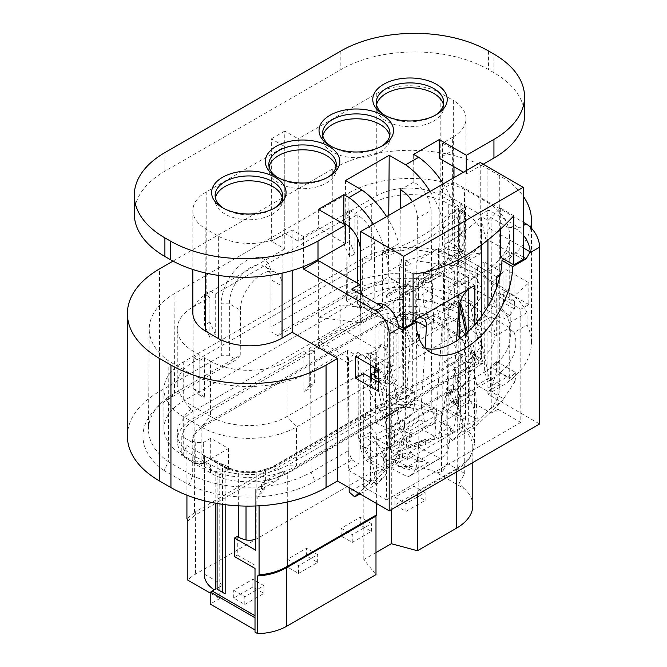 <?xml version="1.0" encoding="UTF-8"?>
<svg xmlns="http://www.w3.org/2000/svg" width="667" height="667" viewBox="0 0 667 667"><rect width="100%" height="100%" fill="white"/><g stroke="black" fill="none" stroke-linecap="round" stroke-linejoin="round"><path stroke-width="0.5" stroke-dasharray="3.33 2.5" d="M187.836 520.91L195.448 514.974L366.008 416.508L366.008 475.746L195.448 574.22A43.688 25.221 0 0 0 187.836 580.14M210.213 592.446L219.751 586.943L219.751 598.566L210.213 593.063M219.751 598.566L210.213 604.077M255.011 632.108L255.011 615.733M375.988 552.568L363.815 559.596L375.988 574.662M472.795 505.603A55.078 31.799 0 0 0 464.465 488.778L434.092 471.244A55.078 31.799 180 0 0 366.008 475.746M298.524 573.445L317.667 562.389L306.587 555.995L287.452 567.042L298.524 573.445L298.524 565.691L287.452 559.288L306.587 548.241L317.667 554.636L298.524 565.691M244.806 604.46L263.949 593.413L252.868 587.01L233.725 598.066L244.806 604.46L244.806 596.707L233.725 590.303L252.868 579.256L263.949 585.651L244.806 596.707M352.251 542.429L371.386 531.374L360.305 524.979L341.171 536.026L352.251 542.429L352.251 534.676L341.171 528.272L360.305 517.225L371.386 523.62L352.251 534.676M405.97 511.414L425.112 500.358L414.032 493.964L394.889 505.011L405.97 511.414L405.97 503.66L394.889 497.257L414.032 486.21L425.112 492.605L405.97 503.66M238.361 505.844L238.361 471.794L246.023 472.878L256.178 472.436L265.624 469.151L265.624 483.583L278.372 479.523L261.047 489.528L255.678 489.962L255.678 505.978M265.624 483.583L255.678 489.328L255.678 489.962M259.079 505.819L259.079 495.781L262.114 486.285L261.539 484.134L262.064 482.991L287.269 473.545L287.269 502.026M259.897 493.955L260.939 493.647L264.249 489.77C262.348 489.811 261.497 489.211 261.706 487.977L261.464 488.694M278.372 479.523L278.039 476.755L278.464 474.445L279.598 472.845L282.324 472.153L284.759 473.028L275.363 478.381M234.526 556.62L237.285 555.027L237.285 536.418M237.285 555.027L255.011 565.257L255.011 568.442L255.011 565.257M217.1 589.203L219.785 590.754L219.785 474.829L215.8 472.519L215.8 503.235M238.361 471.794L231.916 469.109L225.163 465.207L225.163 504.661M259.079 495.781L255.678 500.617M363.815 559.596L363.815 418.467L391.304 402.601L418.818 410.005L418.818 490.478L458.362 467.659L469.159 458.504L474.129 447.74L474.379 444.622L472.711 436.568L465.057 426.246L460.272 422.528L460.272 330.215A56.978 32.9 180 0 1 474.387 351.893A56.978 32.9 180 0 1 457.695 375.154L287.269 473.545M460.272 330.215L465.566 327.155L448.107 317.075L442.805 320.135A56.978 32.9 180 0 0 364.999 321.636L364.999 413.907L366.008 416.508C385.509 404.736 420.685 404.352 441.487 415.816L442.805 412.406A56.978 32.9 0 0 0 364.999 413.907L195.656 511.681L195.448 574.22M383.6 322.528L383.6 320.977A38.936 22.478 180 0 1 427.122 316.375L427.122 317.926A38.936 22.478 0 0 0 383.6 322.528L203.844 426.313A38.936 22.478 180 0 0 192.438 442.204A38.936 22.478 180 0 0 192.446 442.454L181.799 436.31C183.025 429.615 187.394 424.12 194.922 419.826L364.999 321.636M427.122 317.926L454.335 333.642A36.41 21.019 180 0 1 464.999 348.499A36.41 21.019 180 0 1 454.335 363.365L274.579 467.15L274.579 466.466A36.41 21.019 180 0 1 262.123 471.169A36.41 21.019 180 0 1 235.551 471.169A36.41 21.019 180 0 1 223.095 466.466L210.964 459.463L217.1 461.306L222.47 464.407L222.47 504.302M284.759 473.028L274.579 467.15M427.122 316.375L454.335 332.091A36.41 21.019 180 0 1 464.999 346.948A36.41 21.019 180 0 1 454.335 361.814L274.579 465.599A36.41 21.019 180 0 1 223.095 465.599L223.095 466.466L231.916 469.109M465.733 369.701L465.733 362.506L476.246 353.944L481.257 343.855L481.582 340.403L480.207 333.383L474.696 325.146L465.733 317.534L465.733 325.504A54.127 31.249 180 0 1 481.591 347.607A54.127 31.249 180 0 1 465.733 369.701L287.102 472.845M465.733 325.504L448.274 315.424A54.127 31.249 0 0 0 371.727 315.424L193.096 418.559A54.127 31.249 0 0 0 177.247 440.654A54.127 31.249 0 0 0 193.096 462.756L210.53 472.82C227.705 484.667 269.526 484.851 287.102 472.836L287.11 465.633L296.515 466L296.515 426.938L287.11 416.45L287.11 361.172L303.902 351.484L309.271 354.586L314.641 351.484L314.641 382.499L309.271 388.703L303.902 391.804L303.902 351.484M383.6 320.977L203.844 424.762A38.936 22.478 180 0 0 192.438 440.654A38.936 22.478 180 0 0 192.446 440.904L195.239 442.521L203.302 442.521L210.689 438.252L228.447 448.507L210.964 458.596L223.095 465.599M454.319 270.844L454.319 301.859L448.949 308.062L443.58 311.164L448.949 304.961L448.949 273.945L454.319 270.844L448.949 267.742L448.949 308.062M448.949 304.961L454.319 301.859M303.902 391.804L309.271 385.601L309.271 354.586M309.271 385.601L314.641 382.499M199.141 360.789L199.141 391.804L204.519 398.007L204.519 357.687L199.141 360.789L193.772 357.687L193.772 388.703L199.141 391.804M204.519 294.105L204.519 325.121L209.888 337.527L215.258 334.425L215.258 294.105L209.888 291.004L204.519 294.105L209.888 297.207L209.888 337.527M215.258 334.425L209.888 322.019L209.888 291.004M209.888 322.019L204.519 325.121M344.189 213.465L344.189 244.481L349.566 256.887L354.936 253.785L354.936 213.465L349.566 210.363L344.189 213.465L349.566 216.567L349.566 256.887M354.936 253.785L349.566 241.379L349.566 210.363M349.566 241.379L344.189 244.481M460.155 203.885L460.155 234.909L454.319 248.382L454.319 207.262L460.155 203.885L465.533 206.987L465.533 238.011L460.155 234.909M314.641 351.484L309.271 348.382L309.271 388.703M443.58 311.164L443.58 270.844L448.949 273.945M193.772 388.703L199.141 394.906L199.141 354.586L193.772 357.687M199.15 394.906L204.519 398.007M465.533 238.011L459.688 251.484L459.688 210.363L465.533 206.987M459.688 251.484L454.319 248.382M465.733 317.534L458.871 313.573L469.485 303.777L475.137 307.045L475.137 268.759L457.679 258.679L448.274 259.046L465.733 269.126L476.246 277.689L481.257 287.777L481.591 291.204L480.207 298.249L473.203 307.929L465.733 313.323L287.11 416.45C267.2 428.556 230.49 428.564 210.555 416.45L210.555 361.172A54.127 31.249 0 0 0 287.11 361.172M448.949 267.742L465.733 258.046A54.127 31.249 180 0 0 481.591 235.951A54.127 31.249 180 0 0 465.733 213.849L465.733 269.126L475.137 268.759A67.425 38.928 180 0 1 494.889 296.29A67.425 38.928 180 0 1 475.137 323.812L296.515 426.938A67.425 38.928 0 0 1 201.159 426.938L210.555 416.45L193.096 406.37A54.127 31.249 0 0 1 177.247 384.275A54.127 31.249 0 0 1 193.096 362.173L371.727 259.046A54.127 31.249 0 0 1 448.274 259.046L448.274 203.768L454.319 207.262M309.271 348.382L443.58 270.844M354.936 213.465L371.727 203.768A54.127 31.249 180 0 1 448.274 203.768M210.555 361.172L204.519 357.687M199.141 354.586L193.096 351.092A54.127 31.249 180 0 1 177.247 328.998A54.127 31.249 180 0 1 193.096 306.895L209.888 297.207M215.258 294.105L349.566 216.567M459.688 210.363L465.733 213.849M469.485 303.777L457.679 297.74L457.679 258.679A67.425 38.928 0 0 0 362.323 258.679L183.7 361.806A67.425 38.928 0 0 0 163.949 389.336A67.425 38.928 0 0 0 183.7 416.858L201.159 426.938L201.159 465.224L214.224 471.877A67.425 38.928 0 0 0 296.515 466L475.137 362.873L475.137 323.812L465.733 313.323L465.733 258.046M457.679 297.74A67.425 38.928 0 0 0 362.323 297.74L183.7 400.867A67.425 38.928 0 0 0 163.949 428.389A67.425 38.928 0 0 0 183.7 455.92L201.159 465.224M475.137 307.045L485.326 315.366A67.425 38.928 180 0 1 494.889 335.343A67.425 38.928 180 0 1 475.137 362.873L465.733 362.506L287.11 465.633C267.384 475.404 245.823 477.13 222.419 470.802L193.096 455.553L193.096 462.756M458.871 313.573L448.274 308.229A54.127 31.249 0 0 0 371.727 308.229L193.096 411.356A54.127 31.249 0 0 0 177.247 433.45A54.127 31.249 0 0 0 193.096 455.553M203.693 460.897L195.506 461.956M222.419 470.802L214.224 471.877M474.696 325.146L485.326 315.366M458.362 467.659L457.32 469.126A55.078 31.799 180 0 0 468.001 460.013A55.078 31.799 180 0 0 472.795 447.032A55.078 31.799 180 0 0 458.946 425.938L458.946 483.425L464.465 488.778M457.32 469.126L417.409 492.171L417.409 494.53M458.946 425.938L460.272 422.528M265.624 469.151L274.579 466.466L274.579 465.599M261.497 488.619L261.706 487.977M418.818 490.478L417.409 492.171M363.815 418.467L376.647 434.35L418.818 410.005M376.647 503.585L376.647 434.35M391.304 402.601L391.304 509.605M255.678 489.328L255.678 550.225M256.178 538.686L255.678 538.978A9.496 5.486 0 0 0 256.178 538.686L256.178 472.436M217.1 503.46L217.1 461.306M186.927 518.626L195.656 511.681M204.394 500.767L204.394 456.628A38.936 22.478 0 0 1 204.41 455.953L204.41 574.204L223.128 585.009L214.14 589.786M204.41 574.204A38.936 22.478 0 0 0 204.394 574.879M203.302 463.457L195.239 463.457L181.799 455.694L186.927 445.473L210.689 459.188L203.302 463.457L203.302 442.521M186.927 495.189L186.927 445.473M194.472 512.364L194.922 419.826M181.799 436.31L181.799 455.694M442.805 412.406L442.805 320.135M219.751 586.943L223.128 585.009M204.394 456.628A38.936 22.478 0 0 0 215.8 472.519M204.41 455.953L228.447 469.826L219.785 474.829M225.163 465.207L222.47 464.407M441.487 415.816L441.487 473.345L434.092 471.244M210.964 458.596L210.964 459.463M228.447 448.507L228.447 469.826M210.689 438.252L210.689 459.188M195.239 463.457L195.239 442.521M192.446 442.454L192.446 440.904M458.946 483.425L464.724 473.42L447.265 463.34L447.265 411.531L464.724 421.611L465.566 419.426L448.107 409.346L448.107 317.075M464.724 473.42L464.724 421.611M447.265 411.531L448.107 409.346M465.566 419.426L465.566 327.155M447.265 463.34L441.487 473.345M188.953 484.876L192.671 475.738L168.301 461.672L164.182 470.577L188.953 484.876A94.13 54.344 0 0 0 315.057 481.215L351.993 459.888L348.082 450.875L347.549 350.317L336.802 356.52L318.334 345.865L439.211 276.071L457.679 286.735L457.595 271.177L456.92 271.569L456.978 282.458L446.907 288.277L472.795 302.443L470.11 303.994L482.508 361.206L472.82 366.8L472.82 357.72L455.369 367.792L443.964 361.906L444.889 238.778L443.088 222.711L442.046 222.111A180.44 104.177 -60 0 1 398.899 247.023L399.942 247.624L385.601 251.209A180.44 104.177 -60 0 1 382.483 251.943L387.894 255.061L387.894 293.663L432.6 268.376A18.993 10.964 60 0 0 431.832 273.312L432.024 288.986L418.593 296.74L420.01 322.836A56.978 32.9 60 0 1 419.985 329.248L433.408 321.494L432.875 329.59L442.279 324.162L434.651 439.219L425.246 444.647L425.621 439.044L412.189 446.798L395.223 453.176L395.314 455.286L385.918 460.714L402.418 457.829L411.814 452.401L412.189 446.798M347.815 362.881L348.491 362.489L349.058 469.826L348.382 470.21L347.815 362.881L336.802 356.52L310.614 371.644A87.844 50.717 180 0 1 193.172 375.171L168.851 361.13A87.844 50.717 180 0 1 149.241 328.973A87.844 50.717 180 0 1 174.971 293.33L348.224 193.305A87.844 50.717 180 0 1 464.424 189.203L490.97 204.527A87.844 50.717 180 0 1 509.596 235.534A87.844 50.717 180 0 1 483.867 271.619L457.679 286.735M466.408 170.502L466.408 173.912L463.448 172.211M483.191 164.224L466.408 173.912M134.3 213.849A104.461 60.313 180 0 1 164.899 171.202L340.837 69.626A104.461 60.313 0 0 1 488.569 69.626L493.939 72.728A104.461 60.313 180 0 1 524.537 115.374M433.408 321.494A56.978 32.9 -120 0 0 433.442 315.082L432.024 288.986M419.168 276.13A18.993 10.964 60 0 0 418.401 281.065L418.593 296.74M378.439 379.265L385.493 383.342L390.195 384.425L378.506 377.68L374.637 377.072M385.493 383.342L385.493 375.379L390.195 368.868L378.506 362.114L375.346 367.834M378.439 371.311L385.493 375.379M448.983 242.163L462.431 249.925L448.983 246.306L448.983 242.163A180.44 104.177 120 0 0 481.599 216.775L481.599 244.872M451.692 256.128L438.236 248.366L438.236 252.51L451.692 256.128L462.431 249.925M438.236 252.51L448.983 246.306M514.424 308.896L503.568 302.635L498.041 308.671L509.721 315.416L514.424 308.896L514.424 300.942L509.721 299.858L509.721 251.651L513.415 253.785L504.01 259.213M503.568 302.635L503.568 294.672L514.424 300.942M351.651 289.103L381.691 306.445M519.46 227.806C516.45 226.138 512.873 226.138 508.713 227.806L486.668 215.082L488.636 210.013L519.46 227.806L523.211 225.638M465.991 221.019L465.991 118.668A45.581 26.321 0 0 1 452.643 137.277L452.643 239.628A45.581 26.321 0 0 0 465.991 221.019A45.581 26.321 0 0 0 453.635 203.001L440.203 195.248L440.203 92.896L453.635 100.65L453.635 203.001M465.991 118.668A45.581 26.321 0 0 0 453.635 100.65M376.763 195.823L376.763 93.472L298.191 138.828L298.191 241.179L376.763 195.823A45.581 26.321 180 0 1 440.203 195.248M376.763 93.472A45.581 26.321 180 0 1 440.203 92.896M298.191 241.179L284.759 233.425L284.759 131.074L298.191 138.828M284.759 233.425L271.336 241.179L271.336 138.828L284.759 146.582L284.759 248.933L271.336 241.179M284.759 131.074L271.336 138.828M192.846 312.906A45.581 26.321 180 0 1 206.195 294.297L284.759 248.933M206.195 294.297L206.195 191.946L284.759 146.582M206.195 191.946A45.581 26.321 0 0 0 192.846 210.555A45.581 26.321 0 0 0 205.203 228.573L205.203 272.92M218.634 275.438L218.634 236.326L205.203 228.573M218.634 236.326A45.581 26.321 0 0 0 282.074 235.751L292.146 229.94L292.146 270.51M318.334 209.388L318.334 227.997L303.568 236.527L292.146 229.94M345.531 243.697L318.334 227.997M398.566 327.822L357.754 304.26L393.213 324.729L393.213 365.975L370.377 352.793L355.611 356.436M413.09 323.02L403.285 317.367L391.871 323.954L402.61 330.157M391.871 323.954L393.213 324.729M357.754 304.26L355.052 291.07M364.566 308.187L361.864 294.997M452.643 137.277L442.571 143.097L453.985 149.683L439.211 158.212M452.643 239.628L442.571 245.448L442.571 143.097M439.211 276.071L439.211 190.779L453.985 182.249L523.211 222.219M439.211 190.779L480.582 214.666L488.636 210.013M486.668 215.082L489.37 228.272L485.434 238.402L480.582 214.666M485.434 238.402L514.082 254.944L515.424 252.618L523.211 257.112M523.211 247.807L489.37 228.272M319.076 340.862L319.076 317.434L340.854 304.861L340.854 328.289L319.076 340.862L348.466 357.829L357.862 352.401L357.887 357.062L358.563 356.678L358.996 438.644L370.694 431.891L370.952 479.506L349.175 492.079M340.854 304.861L382.483 310.288L360.705 322.861L319.076 317.434M374.637 375.446L378.506 377.68L378.506 362.114M432.6 268.376L432.6 267.851L463.873 249.792L463.873 211.197A180.44 104.177 -60 0 1 387.894 255.061M474.879 324.637L474.879 355.152L468.167 351.276L481.599 359.029L481.599 316.158M413.407 320.86L412.331 321.477L412.331 391.271L405.619 402.901L405.619 260.647A180.44 104.177 120 0 0 438.236 248.366M463.873 211.197L458.462 208.071A180.44 104.177 -60 0 1 455.344 210.947L443.088 222.711M345.514 180.515L346.431 300.95L388.286 276.788L388.753 215.333M357.662 283.267L357.845 307.545L399.708 283.375L388.286 276.788M357.845 307.545L346.431 300.95M400.408 189.812L413.857 182.049C424.145 188.544 429.907 198.007 431.115 210.422L417.392 218.351L416.025 399.841L375.771 423.078L374.404 243.172C373.187 230.749 367.434 221.286 357.137 214.791L357.312 237.544M343.697 222.553L357.137 214.791M417.392 218.351C417.35 212.923 415.666 207.37 412.356 201.701M500.333 274.312L503.01 272.77L503.01 319.293L484.2 308.437L490.92 304.561L498.041 308.671L498.041 293.105L503.568 294.672M498.041 293.105L509.721 299.858M360.705 322.861L360.705 289.345M458.462 208.071L458.462 266.425L480.24 253.852L480.24 162.515M442.046 222.111L442.071 218.609L455.344 210.947M385.601 251.209L398.874 243.547L398.899 247.023M382.483 251.943L382.483 310.288M458.462 266.425L416.825 260.997L438.603 248.424L480.24 253.852M438.603 248.424L438.603 271.844L416.825 284.417L416.825 260.997M446.907 288.277L447.465 393.488L451.376 402.509L458.512 406.628L469.26 400.425L468.609 277.539L467.934 277.931L456.92 271.569M468.609 277.539L457.595 271.177M448.007 302.501L448.007 270.293L469.876 257.67L469.876 274.729L458.462 281.316C451.951 287.327 448.466 294.389 448.007 302.501L458.729 308.062M440.62 266.033L440.62 264.382L462.489 251.759L462.489 253.402L440.62 266.033L448.007 270.293M462.489 253.402L469.876 257.67M432.6 267.851L422.62 282.041L432.024 276.613L432.866 297.999L442.279 324.162M463.873 249.792L462.489 251.759M440.62 264.382L432.024 276.613M422.62 282.041L423.462 303.427L432.866 297.999M400.634 316.608L399.791 295.223L409.196 289.795L410.03 311.181L400.634 316.608L410.047 342.771L419.443 337.344L410.03 311.181M409.196 289.795L419.168 275.604M399.791 295.223L408.387 282.991L408.387 284.642L386.51 297.265L386.51 295.623L408.387 282.991M386.51 295.623L387.894 293.663M408.387 284.642L415.774 288.903L393.897 301.534L386.51 297.265M415.774 321.11L415.774 288.903M415.699 319.535C415.316 315.975 413.949 313.548 411.581 312.256L405.311 312.006L418.876 317.617L468.192 289.153L458.462 281.316M393.897 301.534L393.897 318.593L405.311 312.006M432.875 329.59L423.462 303.427M419.443 337.344L419.985 329.248M387.152 418.618L399.099 411.722L395.581 411.164L383.617 418.067L387.152 418.618L387.152 416.258L374.754 359.046L367.592 354.911L377.28 349.316L340.854 328.289M374.754 359.046L372.069 360.597L357.862 352.401M396.907 334.025L378.106 323.17L378.106 369.693L396.907 380.549L396.907 334.025L403.618 330.148L384.817 319.293L378.106 323.17M390.195 384.425L396.907 380.549M371.386 373.57L378.106 369.693M403.618 330.148L403.618 389.078L390.195 396.832L371.386 385.976L378.264 382.008M363.665 373.578L363.665 486.793L370.377 482.916L371.052 435.901L390.145 446.923A66.475 38.378 -120 0 0 390.195 444.505L390.195 396.832M387.152 416.258L396.848 410.664L400.809 428.964L411.873 435.351A66.475 38.378 -120 0 0 411.964 431.933L411.964 264.307A180.44 104.177 -60 0 1 399.591 266.175L399.591 315.233L390.195 320.66L390.195 368.868M413.09 273.962L399.591 266.175M425.254 348.316A68.376 39.478 -60 0 1 419.46 345.948A68.376 39.478 -60 0 1 405.319 316.191L403.285 317.367L399.591 315.233M459.255 306.286L453.877 302.485L448.674 310.43L446.265 320.944C446.423 326.421 447.957 332.074 450.859 337.919L467.017 369.918L478.973 363.015L462.648 331.107A28.489 16.45 60 0 1 460.447 303.635L462.948 299.858L470.11 303.994M462.948 299.858L453.252 305.453L416.825 284.417M438.603 271.844L456.978 282.458M385.443 348.908L380.065 345.097L382.233 343.847L387.602 347.657L385.443 348.908L396.848 401.584L414.299 391.512L402.893 385.609L388.136 394.139L398.174 400.817L386.768 348.141L388.136 394.139M373.395 224.204C383.1 240.22 388.027 255.995 388.177 271.519L387.602 347.657M399.942 247.624L401.968 263.557L402.893 385.609M386.61 216.575C392.088 225.254 396.173 234.242 398.874 243.547M443.322 183.825C453.185 199.758 458.304 215.424 458.688 230.815L459.246 304.686M430.107 191.454C435.501 200.183 439.495 209.238 442.071 218.609M453.252 305.453L456.045 301.234L459.505 303.685M456.045 301.234L453.877 302.485M513.815 215.808L500.317 208.021A180.44 104.177 120 0 1 487.944 220.443L481.599 216.775M405.619 260.647L411.964 264.307M500.317 229.273L500.317 208.021M500.317 257.078L509.721 251.651M458.596 294.247L459.054 380.882L446.673 388.019L446.923 435.643L452.493 440.453L459.671 433.5L472.044 426.355L490.979 408.004A66.475 38.378 60 0 0 500.225 384.342L489.161 377.956L476.788 385.101L487.852 391.487A66.475 38.378 60 0 0 487.944 388.069L487.944 306.286M487.944 239.97L487.944 220.443M487.944 388.069L509.721 375.496L509.721 327.822L496.29 335.576L496.29 288.427M509.721 315.416L503.01 319.293M503.01 272.77L484.2 261.914L484.2 308.437M496.29 276.647L477.489 265.791L477.489 324.721L490.92 316.967L490.92 304.561M484.2 261.914L477.489 265.791M528.856 282.775L528.856 304.569L520.802 309.221L497.966 296.04L506.028 291.387L506.028 269.593L528.856 282.775L514.082 296.19L491.254 283.008L506.028 269.593M528.856 304.569L506.028 291.387M508.713 227.806A18.993 10.964 60 0 1 523.211 234.976M398.316 325.346L390.195 320.66M378.439 382.108L386.493 386.76L378.439 391.412M393.213 365.975L378.439 369.618M405.319 316.191L413.09 320.677M515.424 252.618L513.415 253.785L523.211 259.438M173.003 261.122L332.775 168.876A109.688 63.323 180 0 1 487.894 168.876L499.308 175.471A109.688 63.323 180 0 1 523.211 196.19M530.724 227.472A109.688 63.323 180 0 1 499.308 265.024L487.894 271.619L442.571 245.448M453.985 149.683L453.985 166.742M453.985 177.672L453.985 182.249M413.857 182.049L413.648 154.36M399.708 283.375L400.267 208.688M303.568 236.527L303.568 266.55M318.334 260.564L318.334 345.865M458.512 406.628L457.921 294.631M371.052 435.901L370.377 436.085L370.377 458.838L365.007 447.057L365.007 437.527L370.377 436.085L370.377 377.455M370.377 364.966L370.377 352.793M363.665 486.793L386.493 499.975L386.493 386.76M514.082 254.944L514.082 296.19M386.493 499.975L520.802 422.436L520.802 309.221M520.802 422.436L497.966 409.255L497.966 296.04M509.721 375.496A66.475 38.378 60 0 1 509.671 377.914L490.578 366.892L490.578 391.304L503.56 398.799L514.941 381.641L496.623 371.069L496.623 361.539L491.254 366.3L491.254 283.008M496.623 371.069L491.254 389.053L491.254 413.131L497.966 409.255M431.115 210.422L431.891 312.656L431.165 409.046L360.63 449.775L366.058 460.597L383.408 470.61L398.683 461.789L404.977 419.818L409.346 416.441L394.064 425.263L389.695 428.639L383.408 470.61M360.397 287.844L359.905 354.219L360.63 449.775M414.299 391.512L414.382 403.36C414.365 409.38 412.69 413.74 409.346 416.441M416.025 399.841L434.851 407.971L434.734 423.186L421.202 428.756L381.332 451.776L398.683 461.789M366.058 460.597L381.332 451.776L394.664 446.323L394.556 431.232L375.771 423.078M496.29 335.576L477.489 324.721M490.92 316.967L509.721 327.822M503.56 398.799A66.475 38.378 60 0 1 500.383 402.576L474.27 427.881L468.701 423.07L446.923 435.643M467.934 277.931L468.701 423.07M481.599 359.029L474.879 355.152L474.879 277.614L468.167 281.491L468.167 289.245M468.167 351.276L468.167 331.607M398.899 321.477L405.619 317.6L405.619 387.394L398.899 399.024L398.899 321.477L393.897 318.593M405.619 387.394L412.331 391.271M405.619 317.6L412.331 321.477M474.879 285.368L468.167 281.491M474.879 277.614L469.876 274.729M467.334 332.374L472.82 357.72M476.788 385.101L472.82 366.8M443.964 361.906L458.721 353.385L471.494 358.487L466.091 333.5M459.138 339.036L458.721 353.385M446.265 320.944L431.891 312.656M438.553 438.769L421.202 428.756L436.485 419.935L453.827 429.948L438.553 438.769L445.539 396.398L450 392.971C453.41 390.228 455.169 385.818 455.278 379.748L455.369 367.792M405.619 402.901L398.899 399.024M396.848 410.664L396.848 401.584M380.065 345.097L377.28 349.316M371.386 378.039L371.386 385.976M378.439 381.908L384.817 378.222L384.817 319.293M403.618 389.078L384.817 378.222M348.466 357.829L348.491 362.489L357.887 357.062L358.321 439.036L369.977 459.646A22.795 13.157 60 0 1 371.319 484.509L383.692 477.364A22.795 13.157 -120 0 0 382.349 452.509L370.694 431.891M349.149 487.71L349.058 469.826L359.129 464.007L358.996 438.644L358.321 439.036M400.809 428.964L388.436 436.11L399.5 442.496A66.475 38.378 60 0 1 390.253 466.158L380.849 471.586L358.588 493.163M380.849 471.586A66.475 38.378 -120 0 0 384.034 467.809L383.325 457.629A66.475 38.378 -120 0 0 384.142 448.574L365.007 437.527M371.052 460.313L384.034 467.809M388.436 436.11L372.069 360.597M390.253 466.158L371.319 484.509M383.617 418.067L365.007 381.707L365.007 358.813L367.592 354.911M365.007 358.813L376.78 352.018L382.233 343.847M469.26 400.425L491.254 413.131M490.578 366.892L491.254 366.3L491.254 389.053L490.578 391.304M451.376 402.509L488.311 381.19A94.13 54.344 0 0 0 514.165 332.441L527.038 325.004A109.688 63.323 180 0 1 531.441 342.763A109.688 63.323 180 0 1 499.308 387.544L487.894 394.13L539.603 423.987M487.894 394.13L487.894 271.619M348.382 470.21L370.377 482.916M514.165 332.441L509.371 328.447A88.594 51.151 180 0 1 510.347 335.776A88.594 51.151 180 0 1 484.4 372.169L447.465 393.488M489.161 377.956L472.795 302.443M478.973 363.015L482.508 363.565L482.508 361.206M472.044 426.355A22.795 13.157 -120 0 0 470.702 401.492L459.054 380.882M527.038 325.004L527.038 312.598A109.688 63.323 0 0 0 499.308 285.576L487.894 278.981A109.688 63.323 0 0 0 441.087 262.973L441.087 275.379A109.688 63.323 0 0 0 332.775 291.387L270.994 327.055L270.994 275.104A35.134 20.285 120 0 0 246.148 260.764A35.134 20.285 120 0 0 221.302 303.793L229.365 303.793L229.365 355.744L236.335 359.771L170.527 397.765A94.13 54.344 0 0 0 154.135 410.505A94.13 54.344 0 0 0 164.182 470.577M127.397 436.193A109.688 63.323 180 0 1 159.521 391.421L221.302 355.744L221.302 303.793M376.78 352.018L376.688 363.907L359.905 354.219M421.177 406.778L424.671 422.219L405.87 433.075L401.184 430.715L389.987 438.969L390.695 452.076L407.395 459.446L477.23 419.126L460.538 411.756L459.821 398.649L471.019 390.395L475.713 392.755L424.671 422.219L419.985 419.86L408.788 428.114L409.496 441.221L418.626 445.248L417.217 461.589A37.986 21.928 60 0 1 409.471 476.13L441.704 457.52A37.986 21.928 60 0 0 449.45 442.98L450.859 426.638L441.729 422.611L441.02 409.505L452.218 401.251L456.903 403.61L453.41 388.169L421.177 406.778L425.071 348.124M453.41 388.169L456.553 340.787M410.047 342.771L402.418 457.829M385.918 460.714L386.126 465.666L407.829 476.922A37.986 21.928 60 0 0 409.471 476.13M441.704 457.52A37.986 21.928 60 0 1 440.062 458.312L418.359 447.057L408.954 452.484L428.206 462.473L417.65 460.872L404.219 468.626L414.774 470.227L395.531 460.238L395.698 464.207L404.219 468.626M434.651 439.219L418.151 442.104L418.359 447.057M359.888 493.913L376.513 484.317L383.692 477.364M376.513 484.317L370.952 479.506M459.671 433.5A22.795 13.157 -120 0 0 458.329 408.638L470.702 401.492M446.673 388.019L458.329 408.638M482.508 363.565L470.56 370.927C470.452 376.997 468.684 381.407 465.274 384.15L460.822 387.577L453.827 429.948M467.017 369.918L470.56 370.46M395.581 411.164L376.772 374.912L365.007 381.707M376.688 363.907L376.772 374.912M445.539 396.398L460.822 387.577M394.664 446.323L434.734 423.186M434.851 407.971L394.556 431.232M404.977 419.818L389.695 428.639M394.064 425.263C397.407 422.561 399.083 418.201 399.108 412.181L399.099 411.722M436.485 419.935L431.165 409.046M452.493 440.453L474.27 427.881M527.038 312.598L509.338 322.82L509.371 328.447M348.082 450.875L311.147 472.194A88.594 51.151 180 0 1 192.671 475.738L193.172 375.171M351.993 459.888L359.129 464.007M358.563 356.678L347.549 350.317M411.873 435.351L399.5 442.496M390.145 446.923L384.142 448.574M500.225 384.342L487.852 391.487M496.623 361.539L515.766 372.586L509.671 377.914M515.766 372.586A66.475 38.378 60 0 1 514.941 381.641M365.007 447.057L383.325 457.629M168.851 361.13L168.301 461.672A88.594 51.151 180 0 1 148.491 429.214A88.594 51.151 180 0 1 159.013 405.261A88.594 51.151 180 0 1 174.437 393.272L240.245 355.269L236.335 359.771M240.245 355.269L240.487 310.222L229.365 303.793A29.44 17 120 0 1 242.213 274.17A29.44 17 120 0 1 264.899 266.283A29.44 17 120 0 1 270.994 279.756L270.994 327.055M423.42 278.823L428.214 282.816A94.13 54.344 0 0 0 343.78 297.74L277.964 335.734L281.883 331.232L347.69 293.238A88.594 51.151 180 0 1 423.42 278.823L423.387 273.195L441.087 262.973M277.964 335.734L270.994 331.707M270.994 275.104L270.994 279.756L282.124 286.185L281.883 331.232M282.124 286.185C282.066 279.665 280.057 275.188 276.113 272.753C264.182 264.541 239.778 290.195 240.487 310.222M229.365 355.744L221.302 355.744M428.214 282.816L441.087 275.379M423.387 273.195A88.553 51.126 0 0 1 464.891 283.492L491.504 298.858L490.97 204.527M509.338 322.82A88.553 51.126 0 0 0 491.504 298.858M464.891 283.492L464.424 189.203M407.395 459.446L405.87 433.075M475.713 392.755L477.23 419.126M428.206 462.473L414.774 470.227M417.65 460.872L409.129 456.453L395.698 464.207M409.129 456.453L408.954 452.484M460.538 411.756L441.729 422.611M459.821 398.649L441.02 409.505M471.019 390.395L452.218 401.251M421.252 408.071L453.485 389.461M419.985 419.86L401.184 430.715M408.788 428.114L389.987 438.969M409.496 441.221L390.695 452.076M450.859 426.638L418.626 445.248M440.062 458.312L407.829 476.922M395.531 460.238L386.126 465.666M418.151 442.104L408.746 447.532L408.654 445.423L395.223 453.176M411.814 452.401L395.314 455.286M408.654 445.423L425.621 439.044M408.746 447.532L425.246 444.647M317.667 562.389L317.667 554.636M306.587 555.995L306.587 548.241M287.452 567.042L287.452 559.288M263.949 593.413L263.949 585.651M252.868 587.01L252.868 579.256M233.725 598.066L233.725 590.303M371.386 531.374L371.386 523.62M360.305 524.979L360.305 517.225M341.171 536.026L341.171 528.272M425.112 500.358L425.112 492.605M414.032 493.964L414.032 486.21M394.889 505.011L394.889 497.257M384.951 115.383A33.717 19.468 0 0 0 386.135 116.1A33.717 19.468 0 0 0 433.867 116.1A33.717 19.468 0 0 0 435.051 115.383M386.135 116.1A33.717 19.468 0 0 0 386.16 116.116L383.642 114.657M443.447 104.794A33.717 19.468 180 0 1 443.713 107.229A33.717 19.468 180 0 1 422.903 125.213A33.717 19.468 180 0 1 386.16 120.994A33.717 19.468 180 0 1 376.288 107.229A33.717 19.468 180 0 1 376.555 104.794M223.787 208.429A33.717 19.468 0 0 0 224.971 209.155A33.717 19.468 0 0 0 272.703 209.155A33.717 19.468 0 0 0 273.887 208.429M224.971 209.155A33.717 19.468 0 0 0 224.996 209.163L222.478 207.712M282.283 197.841A33.717 19.468 180 0 1 282.55 200.275A33.717 19.468 180 0 1 261.739 218.259A33.717 19.468 180 0 1 224.996 214.04A33.717 19.468 180 0 1 215.124 200.275A33.717 19.468 180 0 1 215.391 197.841M277.505 177.414A33.717 19.468 0 0 0 278.689 178.139A33.717 19.468 0 0 0 278.714 178.147A33.717 19.468 0 0 0 326.421 178.139A33.717 19.468 0 0 0 327.605 177.414M336.001 166.825A33.717 19.468 180 0 1 336.268 169.26A33.717 19.468 180 0 1 315.458 187.244A33.717 19.468 180 0 1 278.714 183.025A33.717 19.468 180 0 1 268.843 169.26A33.717 19.468 180 0 1 269.109 166.825M331.232 146.398A33.717 19.468 0 0 0 332.416 147.115A33.717 19.468 0 0 0 332.441 147.132A33.717 19.468 0 0 0 380.14 147.115A33.717 19.468 0 0 0 381.324 146.398M389.728 135.81A33.717 19.468 180 0 1 389.995 138.244A33.717 19.468 180 0 1 369.176 156.228A33.717 19.468 180 0 1 332.441 152.009A33.717 19.468 180 0 1 322.561 138.244A33.717 19.468 180 0 1 322.828 135.81M264.249 481.857L264.249 489.77M371.727 203.768L371.727 259.046L362.323 258.679L362.323 297.74L371.727 308.229L371.727 315.424M193.096 351.092L193.096 406.37L183.7 416.858L183.7 455.92M193.096 306.895L193.096 362.173L183.7 361.806L183.7 400.867L193.096 411.356L193.096 418.559M210.53 472.82L210.514 464.832M457.695 468.034L457.695 375.154M456.662 471.869L456.662 469.501M454.335 361.814L454.335 363.365M203.844 426.313L203.844 424.762M454.335 332.091L454.335 333.642M448.274 315.424L448.274 308.229M164.899 152.593L164.899 171.202M340.837 51.017L340.837 69.626M488.569 51.017L488.569 69.626M493.939 72.728L493.939 54.119M433.442 315.082L420.01 322.836M418.401 281.065L431.832 273.312M282.074 235.751L282.074 273.145M374.404 243.172L360.68 251.092M411.964 431.933L390.195 444.505M388.177 271.519L401.968 263.557M458.688 230.815L444.889 238.778M499.308 387.544L499.308 265.024M488.311 381.19L484.4 372.169L483.867 271.619M460.447 303.635L448.674 310.43M487.894 278.981L487.894 168.876M332.775 168.876L332.775 291.387M499.308 175.471L499.308 285.576M159.521 391.421L159.521 268.901M462.648 331.107L450.859 337.919M369.977 459.646L382.349 452.509M470.56 370.927L455.278 379.748M450 392.971L465.274 384.15M399.108 412.181L414.382 403.36M490.979 408.004L500.383 402.576M310.614 371.644L311.147 472.194L315.057 481.215M170.527 397.765L174.437 393.272L174.971 293.33M343.78 297.74L347.69 293.238L348.224 193.305M449.45 442.98L417.217 461.589M246.023 472.878L246.023 506.095M262.59 482.616L280.007 472.561M177.247 328.998L177.247 384.275M481.591 291.221L481.591 235.951M163.949 428.389L163.949 389.336M494.889 296.29L494.889 335.343M474.387 351.893L474.387 444.48M472.795 447.032L472.795 462.556M468.001 460.013L469.418 458.179M258.529 471.986L262.123 471.169M239.328 472.028L235.551 471.169M177.247 433.45L177.247 440.654M192.438 442.204L192.438 440.654M464.999 346.948L464.999 348.499M481.591 347.607L481.591 340.403M192.846 210.555L192.846 269.493M430.207 352.151L419.46 345.948M411.489 312.206L422.87 318.109M531.441 342.763L531.441 228.214M276.021 272.703L264.899 266.283M159.013 405.261L154.135 410.505M509.596 235.534L510.347 335.776M149.241 328.973L148.491 429.214M261.539 484.134L261.539 488.477M443.713 107.229L443.713 102.351M376.288 107.229L376.288 102.351M282.55 200.275L282.55 195.406M215.124 200.275L215.124 195.406M336.268 169.26L336.268 164.39M268.843 169.26L268.843 164.39M389.995 138.244L389.995 133.375M322.561 138.244L322.561 133.375M272.703 209.155L275.196 207.712M326.421 178.139L328.914 176.697M278.689 178.139L276.196 176.697M380.14 147.115L382.633 145.681M332.416 147.115L329.923 145.681M433.867 116.1L436.36 114.657"/><path stroke-width="1" d="M210.213 593.063L187.836 580.14L187.836 520.91L186.927 518.626L186.927 495.189M255.011 629.931L210.213 604.077L210.213 592.446L212.123 590.979L255.011 615.733L255.011 568.442L234.526 556.62L234.526 538.011L237.285 536.418L238.361 537.035L238.361 505.844M286.243 567.892L375.988 516.083L375.988 574.662L286.568 626.288A43.688 25.221 180 0 1 257.687 633.65L255.011 632.108L255.011 568.442M472.795 462.556L472.795 505.603A55.078 31.799 0 0 1 456.662 528.089L417.409 550.75L391.304 543.722L375.988 552.568M287.269 502.026L287.269 566.433L285.784 568.142M286.793 566.566C278.973 571.26 269.735 574.004 259.079 574.804A43.072 24.871 60 0 1 257.687 575.913L257.687 633.65M259.079 505.819L259.079 574.804M215.8 503.235L215.8 588.836L212.123 590.979M219.785 590.754L225.163 593.855L217.1 589.203L217.1 503.46M225.163 504.661L225.163 593.855M255.678 505.978L255.678 550.225L234.526 538.011M255.011 617.767L210.564 592.113M286.56 567.467C278.514 572.461 268.884 575.271 257.687 575.913M375.988 516.083L376.647 514.832L287.269 566.433M376.647 514.832L376.647 503.585M391.304 509.605L391.304 543.722M417.409 494.53L417.409 550.75M246.023 506.095L246.023 539.92A9.496 5.486 0 0 0 255.678 538.961M246.023 539.92A22.219 12.831 180 0 1 238.361 537.035M222.47 504.302L222.47 592.304M204.394 500.767L204.394 574.879A38.936 22.478 0 0 0 214.157 589.761M466.408 170.502L466.408 155.303L493.939 139.411A104.461 60.313 180 0 0 524.537 96.765A104.461 60.313 180 0 0 493.939 54.119L488.569 51.017A104.461 60.313 0 0 0 340.837 51.017L164.899 152.593A104.461 60.313 0 0 0 134.3 195.239A104.461 60.313 0 0 0 164.899 237.886L170.268 240.987A104.461 60.313 0 0 0 318.001 240.987L345.531 225.087L345.531 243.697L318.001 259.596L318.001 240.987M524.537 96.765L524.537 115.374A104.461 60.313 180 0 1 493.939 158.021L483.191 164.224M164.899 237.886L164.899 256.495L170.268 259.596A104.461 60.313 0 0 0 318.001 259.596M164.899 256.495A104.461 60.313 180 0 1 134.3 213.849L134.3 195.239M375.346 367.834L374.637 369.109L374.637 377.072L378.439 379.265M374.637 369.109L378.439 371.311M381.691 306.445L351.651 289.103L359.705 284.45L361.864 294.997M218.634 275.438L218.634 338.678L205.203 330.924A45.581 26.321 180 0 1 192.846 312.906L192.846 269.493M205.203 330.924L205.203 272.92M282.074 273.145L282.074 338.102A45.581 26.321 180 0 1 218.634 338.678M360.397 287.844L360.68 251.092C359.638 238.569 353.977 229.056 343.697 222.553L343.905 194.631L318.334 209.388L345.531 225.087M466.408 155.303L439.211 139.603L439.211 158.212L463.448 172.211M282.074 338.102L292.146 332.291L292.146 270.51M377.097 303.793A18.993 10.964 60 0 1 390.854 310.105A18.993 10.964 60 0 1 398.566 327.822L399.258 328.222L389.186 334.034A18.993 10.964 -120 0 0 375.754 310.772L382.466 306.895M413.09 320.677L416.066 322.394L402.61 330.157L399.258 328.222M359.705 284.45L318.334 260.564L303.568 269.093L375.754 310.772M523.211 222.219L526.171 223.929A18.993 10.964 60 0 1 539.603 247.19L539.603 423.987L389.186 510.83L389.186 334.034M523.211 257.112L526.171 258.821L530.182 251.834L523.211 247.807M481.599 316.158L481.599 244.872M474.879 324.637L474.879 285.368L413.407 320.86M388.753 215.333L389.203 155.294L345.514 180.515L361.964 190.012C371.261 196.607 379.481 205.461 386.61 216.575M222.503 207.729A37.235 21.494 180 0 1 222.478 207.712A37.235 21.494 180 0 1 222.52 177.322A37.235 21.494 180 0 1 275.154 177.322A37.235 21.494 180 0 1 275.196 207.712A37.235 21.494 180 0 1 222.503 207.729M276.23 176.713A37.235 21.494 180 0 1 276.196 176.697A37.235 21.494 180 0 1 276.238 146.298A37.235 21.494 180 0 1 328.873 146.298A37.235 21.494 180 0 1 328.914 176.697A37.235 21.494 180 0 1 276.23 176.713M329.948 145.689A37.235 21.494 180 0 1 329.923 145.681A37.235 21.494 180 0 1 329.957 115.283A37.235 21.494 180 0 1 382.6 115.283A37.235 21.494 180 0 1 382.633 145.681A37.235 21.494 180 0 1 329.948 145.689M383.675 114.674A37.235 21.494 180 0 1 383.642 114.657A37.235 21.494 180 0 1 383.683 84.267A37.235 21.494 180 0 1 436.318 84.267A37.235 21.494 180 0 1 436.36 114.657A37.235 21.494 180 0 1 383.675 114.674M343.905 194.631L348.941 197.54L361.964 190.012M389.203 155.294L405.653 164.791C414.932 171.394 423.086 180.282 430.107 191.454M439.211 139.603L413.648 154.36L418.684 157.27L405.653 164.791M412.356 201.701C408.971 196.181 404.994 192.213 400.408 189.812L400.267 208.688M403.685 256.336L403.685 328.447L413.09 323.02L413.09 273.962A180.44 104.177 120 0 0 513.815 215.808L513.815 264.866L523.211 259.438L523.211 187.327L403.685 256.336L360.705 231.524L360.705 289.345M523.211 187.327L480.24 162.515L360.705 231.524M425.071 348.124L426.496 326.672L415.774 321.11L415.699 319.535M371.386 378.039L371.386 373.57L374.637 375.446M348.941 197.54C358.221 204.144 366.366 213.031 373.395 224.204M418.684 157.27C427.981 163.865 436.193 172.72 443.322 183.825M459.246 304.686L459.255 306.286L461.422 305.036L467.334 332.374M459.505 303.685L461.422 305.036M513.815 264.866L500.317 257.078L500.317 229.273M487.944 306.286L487.944 239.97M496.29 288.427L496.29 276.647L500.333 274.312M523.211 234.976A18.993 10.964 60 0 1 530.182 251.834M355.611 378.231L378.439 391.412L378.439 369.618L355.611 356.436L355.611 378.231L363.665 373.578L378.439 382.108M403.685 328.447L398.316 325.346M504.01 259.213L501.976 260.38A68.376 39.478 -60 0 1 475.012 324.487A68.376 39.478 -60 0 1 425.254 348.316M501.976 260.38L512.723 266.583A68.376 39.478 -60 0 1 482.274 334.484A68.376 39.478 -60 0 1 430.207 352.151A68.376 39.478 -60 0 1 416.066 322.394M512.723 266.583L526.171 258.821M426.496 326.672C426.705 322.436 425.554 319.61 423.028 318.192L419.209 317.575M523.211 196.19A109.688 63.323 180 0 1 531.441 220.243A109.688 63.323 180 0 1 530.724 227.472M292.146 332.291L337.477 358.462L326.063 365.049A109.688 63.323 180 0 1 170.935 365.049L159.521 358.462A109.688 63.323 180 0 1 127.397 313.682A109.688 63.323 180 0 1 159.521 268.901L173.003 261.122M453.985 166.742L453.985 177.672M357.312 237.544L357.662 283.267M303.568 266.55L303.568 269.093M337.477 358.462L337.477 480.974L326.063 487.569A109.688 63.323 180 0 1 170.935 487.569L159.521 480.974A109.688 63.323 180 0 1 127.397 436.193L127.397 313.682M370.377 377.455L370.377 364.966M468.167 331.607L468.167 289.245M466.091 333.5L460.097 305.803L459.138 339.036M358.588 493.163L354.736 496.89L349.175 492.079L349.149 487.71M337.477 480.974L389.186 510.83M456.553 340.787L458.729 308.062C459.421 301.476 462.456 295.289 467.834 289.503M354.736 496.89L359.888 493.913M435.051 115.383A33.717 19.468 0 0 0 443.713 102.351A33.717 19.468 0 0 0 409.997 82.891A33.717 19.468 0 0 0 376.288 102.351A33.717 19.468 0 0 0 384.951 115.383M376.555 104.794A33.717 19.468 180 0 1 409.997 87.769A33.717 19.468 180 0 1 443.447 104.794M273.887 208.429A33.717 19.468 0 0 0 282.55 195.406A33.717 19.468 0 0 0 248.833 175.938A33.717 19.468 0 0 0 215.124 195.406A33.717 19.468 0 0 0 223.787 208.429M215.391 197.841A33.717 19.468 180 0 1 248.833 180.815A33.717 19.468 180 0 1 282.283 197.841M327.605 177.414A33.717 19.468 0 0 0 336.268 164.39A33.717 19.468 0 0 0 302.56 144.922A33.717 19.468 0 0 0 268.843 164.39A33.717 19.468 0 0 0 277.505 177.414M269.109 166.825A33.717 19.468 180 0 1 302.56 149.8A33.717 19.468 180 0 1 336.001 166.825M381.324 146.398A33.717 19.468 0 0 0 389.995 133.375A33.717 19.468 0 0 0 356.278 113.907A33.717 19.468 0 0 0 322.561 133.375A33.717 19.468 0 0 0 331.232 146.398M322.828 135.81A33.717 19.468 180 0 1 356.278 118.784A33.717 19.468 180 0 1 389.728 135.81M456.662 528.089L456.662 471.869M286.568 626.288L286.568 567.642M493.939 158.021L493.939 139.411M170.268 259.596L170.268 240.987M523.211 225.638L526.171 223.929M539.603 247.19L529.531 253.01M326.063 365.049L326.063 487.569M159.521 358.462L159.521 480.974M170.935 487.569L170.935 365.049M531.441 228.214L531.441 220.243"/></g></svg>
